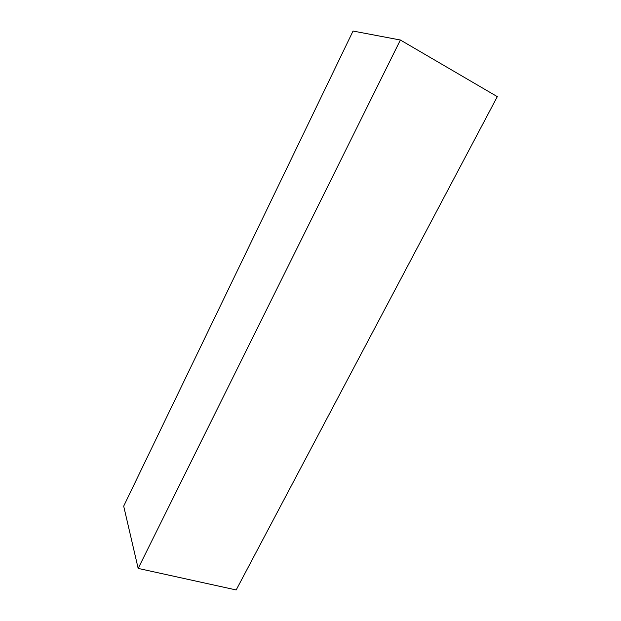 <?xml version="1.0" encoding="UTF-8"?>
<svg xmlns="http://www.w3.org/2000/svg" width="621" height="621" viewBox="0 0 621 621"><rect width="100%" height="100%" fill="white"/><g stroke="black" fill="none" stroke-linecap="round" stroke-linejoin="round"><path stroke-width="0.93" d="M400.382 40.016L497.312 96.643L236.182 589.95L138.165 568.409L123.688 506.138L353.046 31.05L400.382 40.016L138.165 568.409"/></g></svg>
